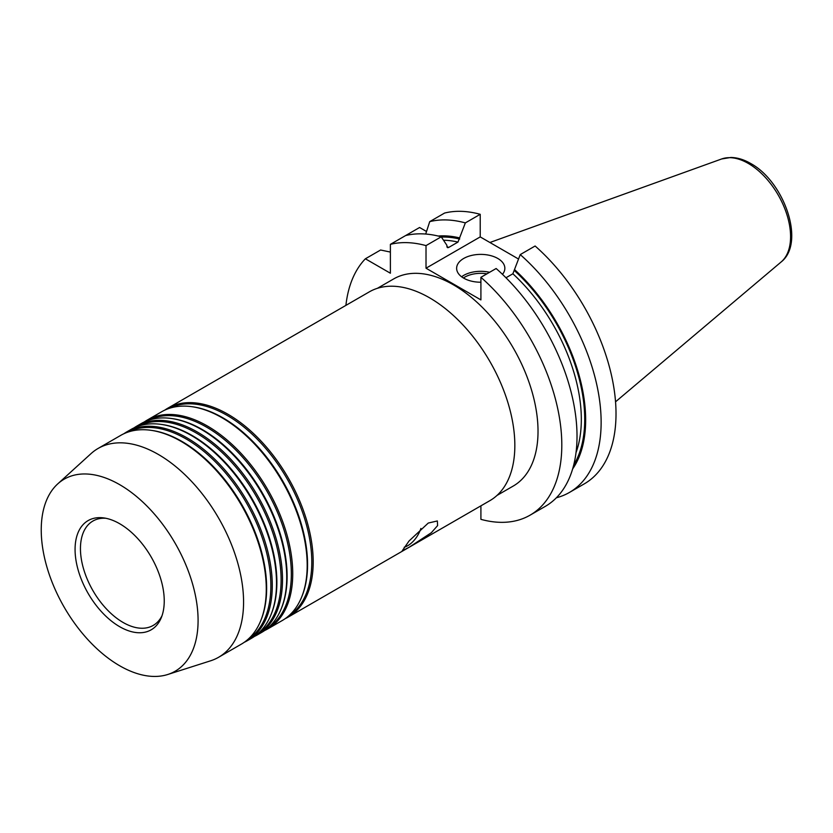 <?xml version="1.0" encoding="UTF-8"?>
<svg xmlns="http://www.w3.org/2000/svg" width="833" height="833" viewBox="0 0 833 833"><rect width="100%" height="100%" fill="white"/><g stroke="black" fill="none" stroke-linecap="round" stroke-linejoin="round"><path stroke-width="1.25" d="M428.266 523.051L437.346 520.958L437.606 525.581L431.348 532.714L408.982 547.354L402.235 550.8L409.045 540.981L428.266 523.051M502.466 274.338A24.105 13.922 0 0 0 504.85 268.309A24.105 13.922 0 0 0 497.79 258.459A24.105 13.922 0 0 0 471.509 255.45A24.105 13.922 0 0 0 456.63 268.309A24.105 13.922 0 0 0 463.689 278.149A24.105 13.922 0 0 0 480.912 282.22M119.66 626.687A63.058 36.402 60 0 1 75.813 559.224A63.058 36.402 60 0 1 103.75 517.918A63.058 36.402 60 0 1 119.66 523.718A63.058 36.402 60 0 1 161.31 617.617A63.058 36.402 60 0 1 119.66 626.687M162.06 615.629A60.278 34.799 60 0 1 153.21 625.427A60.278 34.799 60 0 1 123.065 622.449A60.278 34.799 60 0 1 83.696 569.335A60.278 34.799 60 0 1 92.932 521.031A60.278 34.799 60 0 1 105.853 518.272M168.87 408.482A119.827 69.181 60 0 1 227.065 415.355A119.827 69.181 60 0 1 304.878 519.407A119.827 69.181 60 0 1 288.645 615.941M164.747 410.148A120.546 69.597 60 0 1 167.672 408.285A120.546 69.597 60 0 1 227.95 414.251A120.546 69.597 60 0 1 306.7 520.479A120.546 69.597 60 0 1 288.218 617.076A120.546 69.597 60 0 1 285.146 618.68M144.286 421.956A120.546 69.597 60 0 1 147.212 420.092L161.675 411.741A120.546 69.597 60 0 1 191.538 406.639L192.6 406.785A119.827 69.181 60 0 1 222.838 417.791A119.827 69.181 60 0 1 301.983 596.241L301.577 597.24A120.546 69.597 60 0 1 282.22 620.543L267.768 628.894A120.546 69.597 60 0 1 264.686 630.498M191.538 406.639A120.546 69.597 60 0 1 221.953 417.718A120.546 69.597 60 0 1 301.577 597.24M148.409 420.301A119.827 69.181 60 0 1 206.605 427.162A119.827 69.181 60 0 1 284.417 531.215A119.827 69.181 60 0 1 268.184 627.759M147.212 420.092A120.546 69.597 60 0 1 207.49 426.069A120.546 69.597 60 0 1 286.24 532.297A120.546 69.597 60 0 1 267.768 628.894M134.061 427.86A120.546 69.597 60 0 1 136.987 425.996L141.214 423.56A120.546 69.597 60 0 1 171.077 418.447L172.139 418.593A119.827 69.181 60 0 1 202.377 429.609A119.827 69.181 60 0 1 281.533 608.059L281.117 609.048A120.546 69.597 60 0 1 261.76 632.351L257.532 634.798A120.546 69.597 60 0 1 254.461 636.402M171.077 418.447A120.546 69.597 60 0 1 201.492 429.526A120.546 69.597 60 0 1 281.117 609.048M138.184 426.204A119.827 69.181 60 0 1 196.38 433.077A119.827 69.181 60 0 1 274.192 537.118A119.827 69.181 60 0 1 257.959 633.663M136.987 425.996A120.546 69.597 60 0 1 197.265 431.973A120.546 69.597 60 0 1 276.015 538.201A120.546 69.597 60 0 1 257.532 634.798M123.836 433.764A120.546 69.597 60 0 1 126.762 431.9L130.989 429.464A120.546 69.597 60 0 1 160.842 424.351L161.914 424.497A119.827 69.181 60 0 1 192.152 435.513A119.827 69.181 60 0 1 271.298 613.963L270.892 614.962A120.546 69.597 60 0 1 251.535 638.265L247.307 640.702A120.546 69.597 60 0 1 244.236 642.305M160.842 424.351A120.546 69.597 60 0 1 191.257 435.43A120.546 69.597 60 0 1 270.892 614.962M127.949 432.108A119.827 69.181 60 0 1 186.144 438.981A119.827 69.181 60 0 1 263.957 543.022A119.827 69.181 60 0 1 247.724 639.567M126.762 431.9A120.546 69.597 60 0 1 187.029 437.877A120.546 69.597 60 0 1 265.789 544.105A120.546 69.597 60 0 1 247.307 640.702M98.055 448.477L120.754 435.367A120.546 69.597 60 0 1 150.617 430.255L151.689 430.401A119.827 69.181 60 0 1 181.917 441.417A119.827 69.181 60 0 1 261.073 619.867L260.667 620.866A120.546 69.597 60 0 1 241.31 644.169L218.61 657.268A120.546 69.597 -120 0 0 237.082 560.671A120.546 69.597 -120 0 0 158.332 454.443A120.546 69.597 -120 0 0 98.055 448.477A120.546 69.597 -120 0 0 91.016 453.631L57.727 483.9A110.904 64.026 -120 0 0 49.22 574.343A110.904 64.026 -120 0 0 119.66 665.754A110.904 64.026 -120 0 0 167.766 674.491A110.904 64.026 -120 0 0 193.85 588.671A110.904 64.026 -120 0 0 119.66 484.65A110.904 64.026 -120 0 0 57.727 483.9M150.617 430.255A120.546 69.597 60 0 1 181.032 441.344A120.546 69.597 60 0 1 260.667 620.866M167.766 674.491L210.624 660.798A120.546 69.597 -120 0 0 218.61 657.268M167.672 408.285L369.321 291.862A120.546 69.597 60 0 1 429.599 297.829A120.546 69.597 60 0 1 508.349 404.057A120.546 69.597 60 0 1 489.866 500.664L288.218 617.076M377.411 288.301L393.676 278.92A119.588 69.045 60 0 1 453.464 284.844A119.588 69.045 60 0 1 531.589 390.219A119.588 69.045 60 0 1 513.253 486.045L496.999 495.427M345.903 305.378A153.22 88.465 60 0 1 365.375 258.792L390.385 273.224L390.385 244.35A153.22 88.465 60 0 1 426.017 245.61L426.017 268.205L480.912 299.901L480.912 277.306A153.22 88.465 60 0 1 558.037 410.138A153.22 88.465 60 0 1 530.069 515.169A153.22 88.465 60 0 1 480.912 519.344L480.912 505.829M390.385 244.35L419.593 227.492L426.517 231.491M390.385 252.076L380.598 250.004L365.375 258.792M505.964 277.764L512.878 273.776L520.24 254.596A153.22 88.465 60 0 1 597.365 387.428A153.22 88.465 60 0 1 569.408 492.459A153.22 88.465 60 0 1 556.392 497.77M520.24 254.596L535.119 246.006A153.22 88.465 60 0 1 612.245 378.838A153.22 88.465 60 0 1 584.287 483.869L569.408 492.459M514.575 269.621A139.34 80.447 60 0 1 572.635 468.937M480.912 277.306L496.135 268.518A153.22 88.465 60 0 1 573.25 401.35A153.22 88.465 60 0 1 545.292 506.381L530.069 515.169M425.694 234.042L429.724 221.64L444.593 213.05A153.22 88.465 60 0 1 480.224 214.31L465.345 222.9L457.983 242.08L448.602 247.495L446.894 246.422L446.894 245.308L441.23 236.822A153.22 88.465 60 0 0 405.609 235.562M429.724 221.64A153.22 88.465 60 0 1 465.345 222.9M518.563 259.042L480.224 236.905L480.224 214.31M438.179 236.041A139.34 80.447 60 0 1 459.681 237.926M426.017 245.61L441.23 236.822M447.654 247.693L448.602 247.495A135.612 78.302 60 0 0 447.029 247.151M426.017 268.205L480.224 236.905M420.894 528.455A20.492 11.829 -60 0 1 415.021 539.253A20.492 11.829 -60 0 1 404.213 547.219M489.606 272.287A24.105 13.922 0 0 0 461.597 276.775M486.93 273.828A22.668 13.089 0 0 0 463.408 277.983M721.649 158.968L730.864 157.458C737.361 157.583 743.942 159.572 750.606 163.445C784.165 181.511 805.792 242.84 781.125 261.978A59.789 34.517 -120 0 0 786.477 213.31A59.789 34.517 -120 0 0 748.305 163.435A59.789 34.517 -120 0 0 721.649 158.968L489.908 242.497M514.575 270.735A138.028 79.687 60 0 1 573.698 465.074M576.02 452.642A135.612 78.302 -120 0 0 512.878 273.776M441.407 237.072A138.028 79.687 60 0 1 459.681 239.04M457.983 242.08A135.612 78.302 -120 0 0 443.52 240.237M781.125 261.978L615.545 401.808"/></g></svg>
